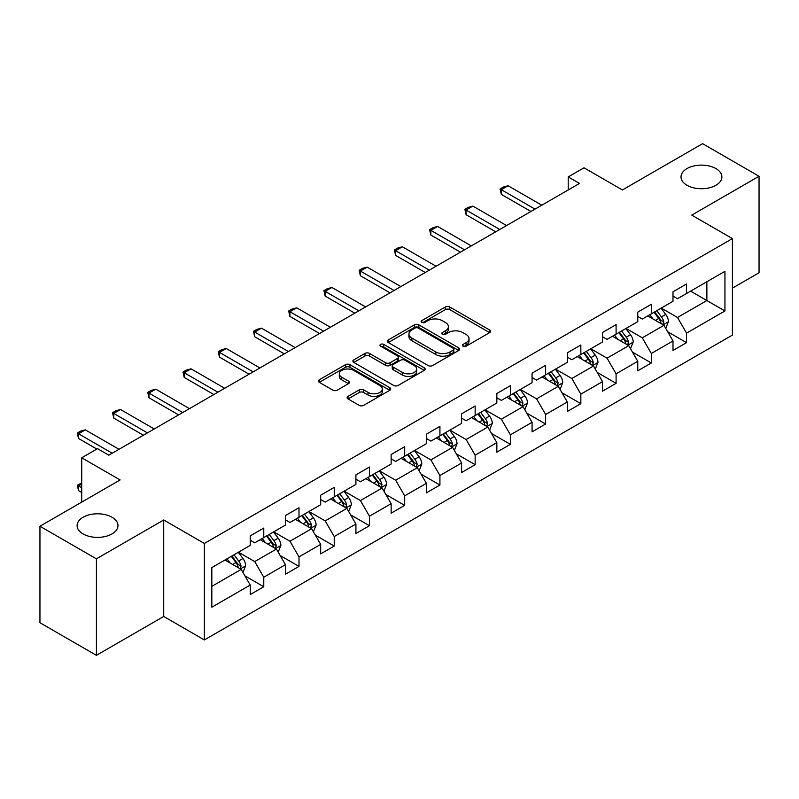 <?xml version="1.0" encoding="UTF-8"?>
<svg xmlns="http://www.w3.org/2000/svg" width="799" height="799" viewBox="0 0 799 799"><rect width="100%" height="100%" fill="white"/><g stroke="black" fill="none" stroke-linecap="round" stroke-linejoin="round"><path stroke-width="1.2" d="M463.03 346.207A2.197 1.268 0 0 0 466.127 346.207L489.687 332.604A3.136 1.808 0 0 0 490.606 331.325A3.136 1.808 0 0 0 489.687 330.047L449.777 307.006A3.136 1.808 0 0 0 445.343 307.006L421.792 320.609A2.197 1.268 0 0 0 421.153 321.508A2.197 1.268 0 0 0 421.792 322.397A2.197 1.268 0 0 0 424.898 322.397L427.944 320.639A10.027 5.793 0 0 1 442.137 320.639L445.462 322.556A10.027 5.793 0 0 1 448.399 326.661A10.027 5.793 0 0 1 445.462 330.756L442.406 332.514A2.197 1.268 0 0 0 441.767 333.413A2.197 1.268 0 0 0 442.406 334.302A2.197 1.268 0 0 0 445.512 334.302L448.559 332.544A10.027 5.793 0 0 1 462.751 332.544L466.077 334.461A10.027 5.793 0 0 1 469.013 338.556A10.027 5.793 0 0 1 466.077 342.651L463.03 344.419A2.197 1.268 0 0 0 462.381 345.308A2.197 1.268 0 0 0 463.03 346.207L463.03 344.419M112 517.243A20.444 11.805 0 0 0 89.718 514.686A20.444 11.805 0 0 0 77.104 525.592A20.444 11.805 0 0 0 83.086 533.932A20.444 11.805 0 0 0 105.368 536.489A20.444 11.805 0 0 0 117.982 525.592A20.444 11.805 0 0 0 112 517.243M715.914 168.579A20.444 11.805 0 0 0 693.632 166.012A20.444 11.805 0 0 0 681.018 176.919A20.444 11.805 0 0 0 687 185.268A20.444 11.805 0 0 0 709.282 187.825A20.444 11.805 0 0 0 721.896 176.919A20.444 11.805 0 0 0 715.914 168.579M348.024 396.344A3.136 1.808 0 0 0 347.106 397.622A3.136 1.808 0 0 0 348.024 398.911L359.22 405.373A3.136 1.808 0 0 0 363.655 405.373L389.812 390.272A3.136 1.808 0 0 0 390.731 388.983A3.136 1.808 0 0 0 389.812 387.705L349.912 364.674A3.136 1.808 0 0 0 345.478 364.674L319.32 379.775A3.136 1.808 0 0 0 318.401 381.053A3.136 1.808 0 0 0 319.32 382.331L332.843 390.142A3.136 1.808 0 0 0 337.278 390.142L348.474 383.68A3.136 1.808 0 0 0 349.393 382.391A3.136 1.808 0 0 0 348.474 381.113L341.762 377.248A8.389 4.844 0 0 1 339.305 373.822A8.389 4.844 0 0 1 344.489 369.348A8.389 4.844 0 0 1 353.627 370.396L379.895 385.567A8.389 4.844 0 0 1 382.351 388.983A8.389 4.844 0 0 1 377.178 393.458A8.389 4.844 0 0 1 368.039 392.409L363.655 389.882A3.136 1.808 0 0 0 359.22 389.882L348.024 396.344L348.024 398.911M732.403 288.149L759.05 272.759L759.05 176.269L702.591 143.67L622.411 189.962L584.019 167.79L568.209 176.919L579.505 183.44L108.834 455.18L97.538 448.658L81.728 457.787L81.728 502.122M96.409 558.841L96.409 655.33L163.715 616.468L163.715 519.979L96.409 558.841L39.95 526.241L120.13 479.949L81.728 457.787M163.715 519.979L204.364 543.45L732.403 238.591L732.403 335.091L204.364 639.939L204.364 543.45M759.05 176.269L691.744 215.121L732.403 238.591M428.164 365.562A3.136 1.808 0 0 0 432.599 365.562L458.756 350.461A3.136 1.808 0 0 0 459.675 349.183A3.136 1.808 0 0 0 458.756 347.905L418.856 324.863A3.136 1.808 0 0 0 414.421 324.863L388.264 339.965A3.136 1.808 0 0 0 387.345 341.243A3.136 1.808 0 0 0 388.264 342.531L428.164 365.562M381.493 346.676A2.197 1.268 0 0 1 383.72 346.996L424.249 370.386L398.132 385.468A3.136 1.808 0 0 1 393.697 385.468L353.787 362.426L353.787 359.87A3.136 1.808 0 0 0 352.868 361.148A3.136 1.808 0 0 0 353.787 362.426M353.787 359.87L364.983 353.408A3.136 1.808 0 0 1 369.418 353.408L385.607 362.746A3.136 1.808 0 0 0 390.042 362.746L397.463 358.461A3.136 1.808 0 0 0 398.381 357.183A3.136 1.808 0 0 0 397.463 355.905L380.614 346.177A2.197 1.268 0 0 1 379.974 345.278A2.197 1.268 0 0 1 381.323 344.109A2.197 1.268 0 0 1 383.72 344.379L424.289 367.81A3.136 1.808 0 0 1 425.208 369.088A3.136 1.808 0 0 1 424.289 370.366L424.289 367.81M96.409 655.33L39.95 622.731L39.95 526.241M244.903 575.859L263.77 586.746L263.77 577.228L285.443 564.703L285.443 574.221L298.996 566.401L298.996 556.883L320.679 544.369L320.679 553.887L334.232 546.057L334.232 536.538L355.915 524.024L355.915 533.542L369.458 525.722L369.458 516.204L391.14 503.68L391.14 513.198L404.693 505.377L404.693 495.859L426.376 483.345L426.376 492.863L439.929 485.033L439.929 475.515L461.612 463.001L461.612 472.519L475.155 464.698L475.155 455.18L496.838 442.656L496.838 452.174L510.391 444.354L510.391 434.836L532.074 422.321L532.074 431.84L545.627 424.009L545.627 414.491L567.31 401.977L567.31 411.495L580.853 403.675L580.853 394.157L602.536 381.632L602.536 391.15L616.089 383.33L616.089 373.812L637.772 361.298L637.772 370.816L651.325 362.986L651.325 353.468L672.998 340.953L672.998 350.471L686.551 342.651L686.551 333.133L724.943 310.961L724.943 271.32L706.875 281.757L706.875 300.534L724.943 310.961M263.77 586.746L250.217 594.566L250.217 585.048L211.825 607.21L211.825 567.58L250.217 545.407L250.217 535.889L263.77 528.069L263.77 537.587L285.443 525.063L285.443 515.545L298.996 507.725L298.996 517.243L320.679 504.728L320.679 495.21L334.232 487.38L334.232 496.898L355.915 484.384L355.915 474.866L369.458 467.045L369.458 476.564L391.14 464.039L391.14 454.521L404.693 446.701L404.693 456.219L426.376 443.705L426.376 434.187L439.929 426.356L439.929 435.874L461.612 423.36L461.612 413.842L475.155 406.022L475.155 415.54L496.838 403.016L496.838 393.498L510.391 385.677L510.391 395.195L532.074 382.681L532.074 373.163L545.627 365.333L545.627 374.851L567.31 362.337L567.31 352.818L580.853 344.998L580.853 354.516L602.536 341.992L602.536 332.474L616.089 324.654L616.089 334.172L637.772 321.657L637.772 312.139L651.325 304.309L651.325 313.827L672.998 301.313L672.998 291.795L686.551 283.975L686.551 293.493L724.943 271.32M260.154 539.675L276.414 549.063L254.731 561.577L238.472 552.189M250.217 540.194L254.731 542.801L263.77 537.587M254.731 561.577L263.77 577.228M276.414 549.063L285.443 564.703M295.38 519.33L311.65 528.718L289.967 541.233L273.697 531.844M285.443 519.849L289.967 522.456L298.996 517.243M289.967 541.233L298.996 556.883M311.65 528.718L320.679 544.369M330.616 498.985L346.876 508.374L325.193 520.898L308.933 511.51M320.679 499.515L325.193 502.122L334.232 496.898M325.193 520.898L334.232 536.538M346.876 508.374L355.915 524.024M365.852 478.651L382.112 488.039L360.429 500.554L344.169 491.165M355.915 479.17L360.429 481.777L369.458 476.564M360.429 500.554L369.458 516.204M382.112 488.039L391.14 503.68M401.078 458.306L417.338 467.695L395.665 480.209L379.395 470.821M391.14 458.826L395.665 461.432L404.693 456.219M395.665 480.209L404.693 495.859M417.338 467.695L426.376 483.345M436.314 437.962L452.574 447.35L430.891 459.874L414.631 450.486M426.376 438.491L430.891 441.098L439.929 435.874M430.891 459.874L439.929 475.515M452.574 447.35L461.612 463.001M471.55 417.627L487.809 427.016L466.127 439.53L449.867 430.142M461.612 418.147L466.127 420.753L475.155 415.54M466.127 439.53L475.155 455.18M487.809 427.016L496.838 442.656M506.776 397.283L523.035 406.671L501.353 419.185L485.093 409.797M496.838 397.802L501.353 400.409L510.391 395.195M501.353 419.185L510.391 434.836M523.035 406.671L532.074 422.321M542.012 376.938L558.271 386.326L536.588 398.851L520.329 389.463M532.074 377.468L536.588 380.074L545.627 374.851M536.588 398.851L545.627 414.491M558.271 386.326L567.31 401.977M577.238 356.604L593.507 365.992L571.824 378.506L555.565 369.118M567.31 357.123L571.824 359.73L580.853 354.516M571.824 378.506L580.853 394.157M593.507 365.992L602.536 381.632M612.473 336.259L628.733 345.647L607.05 358.162L590.791 348.773M602.536 336.779L607.05 339.385L616.089 334.172M607.05 358.162L616.089 373.812M628.733 345.647L637.772 361.298M647.709 315.915L663.969 325.303L642.286 337.827L626.026 328.439M637.772 316.444L642.286 319.051L651.325 313.827M642.286 337.827L651.325 353.468M663.969 325.303L672.998 340.953M690.616 291.146L706.875 300.534L677.522 317.483L661.262 308.094M672.998 296.099L677.522 298.706L686.551 293.493M677.522 317.483L686.551 333.133M163.715 616.468L204.364 639.939M568.209 176.919L568.209 189.962M211.825 586.356L241.178 569.397L224.918 560.009M241.178 569.397L250.217 585.048M667.694 331.765L686.551 342.651M632.458 352.099L651.325 362.986M597.233 372.444L616.089 383.33M561.997 392.788L580.853 403.675M526.761 413.123L545.627 424.009M491.535 433.467L510.391 444.354M456.299 453.812L475.155 464.698M421.073 474.147L439.929 485.033M385.837 494.491L404.693 505.377M350.601 514.836L369.458 525.722M315.375 535.17L334.232 546.057M280.139 555.515L298.996 566.401M463.899 346.516L466.077 345.268A10.027 5.793 0 0 0 469.013 341.163L469.013 338.556M448.399 326.661L448.399 329.268A10.027 5.793 0 0 1 445.462 333.363L443.285 334.611M489.647 332.634L449.777 309.622A3.136 1.808 0 0 0 445.343 309.622L422.671 322.706M458.716 350.491L418.856 327.47A3.136 1.808 0 0 0 414.421 327.47L388.304 342.551M453.213 350.082A2.197 1.268 0 0 0 453.862 349.183A2.197 1.268 0 0 0 453.213 348.284L418.187 328.059A2.197 1.268 0 0 0 415.09 328.059L411.875 329.917A10.027 5.793 0 0 0 408.938 334.012A10.027 5.793 0 0 0 411.875 338.107L435.815 351.93A10.027 5.793 0 0 0 450.007 351.93L453.213 350.082L453.213 352.689A2.197 1.268 0 0 0 453.862 351.79L453.862 349.183M408.938 334.012L408.938 336.629A10.027 5.793 0 0 0 411.875 340.724L411.875 338.107M453.213 352.689L450.007 354.546A10.027 5.793 0 0 1 435.815 354.546L411.875 340.724M353.837 362.456L364.983 356.014L364.983 353.408M398.381 357.183L398.381 359.79A3.136 1.808 0 0 1 397.463 361.068L390.042 365.353A3.136 1.808 0 0 1 385.607 365.353L369.418 356.014A3.136 1.808 0 0 0 364.983 356.014M402.396 372.444A8.389 4.844 0 0 0 411.535 373.493A8.389 4.844 0 0 0 416.708 369.018A8.389 4.844 0 0 0 414.252 365.592L405.003 360.249A3.136 1.808 0 0 0 400.569 360.249L393.138 364.544A3.136 1.808 0 0 0 392.219 365.822A3.136 1.808 0 0 0 393.138 367.101L402.396 372.444L402.396 375.051A8.389 4.844 0 0 0 411.535 376.099A8.389 4.844 0 0 0 416.708 371.625L416.708 369.018M392.219 365.822L392.219 368.429A3.136 1.808 0 0 0 393.138 369.707L393.138 367.101M402.396 375.051L393.138 369.707M382.351 388.983L382.351 391.59A8.389 4.844 0 0 1 377.178 396.064A8.389 4.844 0 0 1 368.039 395.016L363.655 392.489A3.136 1.808 0 0 0 359.22 392.489L348.074 398.931M339.305 373.822L339.305 376.429A8.389 4.844 0 0 0 341.762 379.855L341.762 377.248M348.434 383.7L341.762 379.855M389.772 390.292L349.912 367.28A3.136 1.808 0 0 0 345.478 367.28L319.36 382.351M665.757 328.399L668.443 321.627A8.459 4.884 -120 0 0 665.737 314.426L661.073 308.204M652.953 318.951L649.787 314.716M662.661 324.554L663.869 321.987A8.459 4.884 -120 0 0 661.442 316.903L656.788 310.681M654.661 311.9L659.834 318.801A4.315 2.487 60 0 1 660.623 320.109L663.869 321.987M654.071 312.239L658.736 318.461A8.459 4.884 60 0 1 661.163 323.555M535.01 209.128L501.313 189.673L501.313 194.367L500.074 188.954L503.46 186.996L508.084 185.758L541.782 205.213M530.945 211.475L501.313 194.367M508.084 185.758L501.313 189.673L500.074 188.954M630.521 348.744L633.207 341.972A8.459 4.884 -120 0 0 630.501 334.761L625.847 328.539M617.717 339.285L614.551 335.061M627.425 344.888L628.633 342.332A8.459 4.884 -120 0 0 626.216 337.238L621.552 331.016M619.435 332.244L624.608 339.146A4.315 2.487 60 0 1 625.387 340.454L628.633 342.332M618.845 332.584L623.5 338.806A8.459 4.884 60 0 1 625.927 343.9M595.285 369.078L597.972 362.317A8.459 4.884 -120 0 0 595.275 355.106L590.611 348.883M582.481 359.63L579.315 355.405M592.189 365.233L593.407 362.676A8.459 4.884 -120 0 0 590.98 357.582L586.316 351.36M584.199 352.579L589.372 359.49A4.315 2.487 60 0 1 590.151 360.798L593.407 362.676M583.61 352.928L588.274 359.151A8.459 4.884 60 0 1 590.691 364.234M499.774 229.473L466.077 210.017L466.077 214.711L464.838 209.298L468.224 207.34L472.858 206.102L506.556 225.558M495.71 231.82L466.077 214.711M472.858 206.102L466.077 210.017L464.838 209.298M464.549 249.807L430.851 230.352L430.851 235.046L429.602 229.643L432.998 227.685L437.622 226.447L471.32 245.902M460.474 252.154L430.851 235.046M437.622 226.447L430.851 230.352L429.602 229.643M560.059 389.423L562.746 382.651A8.459 4.884 -120 0 0 560.039 375.45L555.375 369.228M547.255 379.974L544.089 375.74M556.963 385.577L558.171 383.011A8.459 4.884 -120 0 0 555.754 377.927L551.09 371.705M548.973 372.923L554.136 379.825A4.315 2.487 60 0 1 554.925 381.133L558.171 383.011M548.374 373.263L553.038 379.485A8.459 4.884 60 0 1 555.465 384.579M524.823 409.757L527.51 402.996A8.459 4.884 -120 0 0 524.813 395.785L520.149 389.562M512.019 400.309L508.853 396.084M521.727 405.912L522.936 403.355A8.459 4.884 -120 0 0 520.519 398.262L515.854 392.039M513.737 393.268L518.911 400.169A4.315 2.487 60 0 1 519.69 401.478L522.936 403.355M513.148 393.607L517.812 399.83A8.459 4.884 60 0 1 520.229 404.923M489.587 430.102L492.274 423.34A8.459 4.884 -120 0 0 489.577 416.129L484.913 409.907M476.793 420.654L473.627 416.429M486.501 426.257L487.71 423.7A8.459 4.884 -120 0 0 485.283 418.606L480.628 412.384M478.501 413.602L483.675 420.514A4.315 2.487 60 0 1 484.454 421.822L487.71 423.7M477.912 413.952L482.576 420.174A8.459 4.884 60 0 1 484.993 425.258M429.313 270.152L395.615 250.696L395.615 255.39L394.376 249.977L397.762 248.02L402.386 246.781L436.084 266.237M425.248 272.499L395.615 255.39M402.386 246.781L395.615 250.696L394.376 249.977M394.077 290.496L360.379 271.041L360.379 275.735L359.141 270.322L362.526 268.364L367.16 267.126L400.858 286.581M390.012 292.843L360.379 275.735M367.16 267.126L360.379 271.041L359.141 270.322M358.851 310.831L325.153 291.375L325.153 296.069L323.905 290.666L327.3 288.709L331.925 287.47L365.622 306.926M354.786 313.178L325.153 296.069M331.925 287.47L325.153 291.375L323.905 290.666M454.361 450.446L457.048 443.675A8.459 4.884 -120 0 0 454.341 436.474L449.687 430.252M441.557 440.998L438.391 436.763M451.265 446.601L452.474 444.034A8.459 4.884 -120 0 0 450.057 438.951L445.393 432.728M443.275 433.947L448.439 440.848A4.315 2.487 60 0 1 449.228 442.157L452.474 444.034M442.686 434.286L447.34 440.509A8.459 4.884 60 0 1 449.767 445.602M323.615 331.176L289.917 311.72L289.917 316.414L288.679 311.001L292.064 309.043L296.699 307.805L330.387 327.26M319.55 333.523L289.917 316.414M296.699 307.805L289.917 311.72L288.679 311.001M419.125 470.781L421.812 464.019A8.459 4.884 -120 0 0 419.115 456.808L414.451 450.586M406.321 461.333L403.155 457.108M416.029 466.936L417.248 464.379A8.459 4.884 -120 0 0 414.821 459.285L410.157 453.063M408.039 454.291L413.213 461.193A4.315 2.487 60 0 1 413.992 462.501L417.248 464.379M407.45 454.631L412.114 460.853A8.459 4.884 60 0 1 414.531 465.947M288.379 351.52L254.691 332.064L254.691 336.759L253.443 331.345L256.829 329.388L261.463 328.149L295.161 347.605M284.314 353.867L254.691 336.759M261.463 328.149L254.691 332.064L253.443 331.345M383.89 491.125L386.576 484.364A8.459 4.884 -120 0 0 383.88 477.153L379.215 470.931M371.096 481.677L367.93 477.452M380.803 487.28L382.012 484.723A8.459 4.884 -120 0 0 379.585 479.63L374.931 473.408M372.803 474.626L377.977 481.537A4.315 2.487 60 0 1 378.766 482.846L382.012 484.723M372.214 474.976L376.878 481.198A8.459 4.884 60 0 1 379.305 486.281M253.153 371.855L219.455 352.399L219.455 357.093L218.207 351.68L221.603 349.732L226.227 348.494L259.925 367.949M249.088 374.202L219.455 357.093M226.227 348.494L219.455 352.399L218.207 351.68M348.664 511.47L351.35 504.698A8.459 4.884 -120 0 0 348.644 497.497L343.989 491.275M335.86 502.012L332.694 497.787M345.567 507.625L346.776 505.058A8.459 4.884 -120 0 0 344.359 499.974L339.695 493.752M337.577 494.971L342.741 501.872A4.315 2.487 60 0 1 343.53 503.18L346.776 505.058M336.988 495.31L341.642 501.532A8.459 4.884 60 0 1 344.069 506.626M217.917 392.199L184.219 372.743L184.219 377.438L182.981 372.024L186.367 370.067L191.001 368.828L224.689 388.284M213.852 394.546L184.219 377.438M191.001 368.828L184.219 372.743L182.981 372.024M313.428 531.804L316.114 525.043A8.459 4.884 -120 0 0 313.418 517.832L308.754 511.61M300.624 522.356L297.458 518.132M310.332 527.959L311.55 525.402A8.459 4.884 -120 0 0 309.123 520.309L304.459 514.087M302.342 515.315L307.515 522.216A4.315 2.487 60 0 1 308.294 523.525L311.55 525.402M301.752 515.655L306.417 521.877A8.459 4.884 60 0 1 308.833 526.97M182.681 412.534L148.994 393.088L148.994 397.782L147.745 392.369L151.131 390.411L155.765 389.173L189.463 408.629M178.616 414.891L148.994 397.782M155.765 389.173L148.994 393.088L147.745 392.369M278.202 552.149L280.888 545.377A8.459 4.884 -120 0 0 278.182 538.176L273.518 531.954M265.398 542.701L262.232 538.476M275.106 548.304L276.314 545.747A8.459 4.884 -120 0 0 273.887 540.653L269.233 534.431M267.106 535.65L272.279 542.561A4.315 2.487 60 0 1 273.068 543.869L276.314 545.747M266.516 535.999L271.181 542.221A8.459 4.884 60 0 1 273.608 547.305M147.455 432.878L113.758 413.423L113.758 418.117L112.519 412.703L115.905 410.756L120.529 409.517L154.227 428.963M143.391 435.225L113.758 418.117M120.529 409.517L113.758 413.423L112.519 412.703M242.966 572.493L245.653 565.722A8.459 4.884 -120 0 0 242.946 558.521L238.292 552.289M230.162 563.035L226.996 558.811M239.87 568.648L241.078 566.082A8.459 4.884 -120 0 0 238.661 560.998L233.997 554.776M231.88 555.994L237.053 562.896A4.315 2.487 60 0 1 237.832 564.204L241.078 566.082M231.291 556.334L235.945 562.556A8.459 4.884 60 0 1 238.372 567.65M81.728 484.074L78.522 485.922L81.728 487.78M78.522 490.616L77.283 485.203L78.522 485.922L78.522 490.616L81.728 492.474M77.283 485.203L81.728 482.966M112.22 453.223L78.522 433.767L78.522 438.461L77.283 433.048L80.669 431.09L85.303 429.852L119.001 449.308M96.859 449.048L78.522 438.461M85.303 429.852L78.522 433.767L77.283 433.048M466.077 345.268L466.077 342.651M442.406 334.302L442.406 332.514M445.462 333.363L445.462 330.756M421.792 322.397L421.792 320.609M445.343 309.622L445.343 307.006M449.777 309.622L449.777 307.006M489.687 332.604L489.687 330.047M388.264 342.531L388.264 339.965M414.421 327.47L414.421 324.863M418.856 327.47L418.856 324.863M458.756 350.461L458.756 347.905M435.815 354.546L435.815 351.93M450.007 354.546L450.007 351.93M369.418 356.014L369.418 353.408M385.607 365.353L385.607 362.746M390.042 365.353L390.042 362.746M397.463 361.068L397.463 358.461M383.72 346.996L383.72 344.379M359.22 392.489L359.22 389.882M363.655 392.489L363.655 389.882M368.039 395.016L368.039 392.409M348.474 383.68L348.474 381.113M319.32 382.331L319.32 379.775M345.478 367.28L345.478 364.674M349.912 367.28L349.912 364.674M389.812 390.272L389.812 387.705M663.13 324.823L668.383 321.797M661.442 316.903L665.737 314.426M655.43 320.379L658.736 318.461M627.904 345.168L633.148 342.132M626.216 337.238L630.501 334.761M620.194 340.714L623.5 338.806M592.668 365.503L597.922 362.476M590.98 357.582L595.275 355.106M584.958 361.058L588.274 359.151M557.432 385.847L562.686 382.821M555.754 377.927L560.039 375.45M549.732 381.403L553.038 379.485M522.206 406.192L527.45 403.155M520.519 398.262L524.813 395.785M514.496 401.737L517.812 399.83M486.971 426.526L492.224 423.5M485.283 418.606L489.577 416.129M479.26 422.082L482.576 420.174M451.735 446.871L456.988 443.844M450.057 438.951L454.341 436.474M444.034 442.426L447.34 440.509M416.509 467.215L421.762 464.179M414.821 459.285L419.115 456.808M408.798 462.761L412.114 460.853M381.273 487.55L386.526 484.524M379.585 479.63L383.88 477.153M373.572 483.105L376.878 481.198M346.037 507.894L351.29 504.868M344.359 499.974L348.644 497.497M338.337 503.45L341.642 501.532M310.811 528.239L316.064 525.203M309.123 520.309L313.418 517.832M303.101 523.784L306.417 521.877M275.575 548.573L280.829 545.547M273.887 540.653L278.182 538.176M267.875 544.129L271.181 542.221M240.349 568.918L245.593 565.892M238.661 560.998L242.946 558.521M232.639 564.474L235.945 562.556"/></g></svg>
